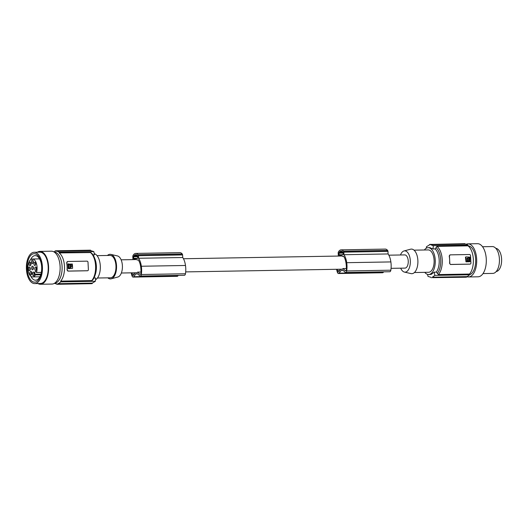 <?xml version="1.0" encoding="UTF-8"?>
<svg xmlns="http://www.w3.org/2000/svg" width="528" height="528" viewBox="0 0 528 528"><rect width="100%" height="100%" fill="white"/><g stroke="black" fill="none" stroke-linecap="round" stroke-linejoin="round"><path stroke-width="0.79" d="M468.197 257.407L469.227 257.38L468.145 257.433M467.716 261.228L467.716 261.228C465.914 260.238 465.861 259.208 467.537 258.139L467.564 258.859L467.412 258.152M469.861 264.132L450.45 264.502L449.592 263.373A15.655 8.039 -91 0 0 449.625 259.664L449.816 263.34A1.115 0.957 -98.6 0 0 450.833 264.442L470.032 264.106A1.115 0.957 81.4 0 0 470.93 262.977L470.547 255.618A1.115 0.957 -98.6 0 0 469.524 254.522L450.331 254.852A1.115 0.957 81.4 0 0 449.434 255.981L449.625 259.664A15.655 8.039 -91 0 0 449.209 256.021L450.226 254.859M467.485 261.261L467.907 260.984L467.795 258.826M468.046 257.644L468.217 260.977L469.425 261.202L469.227 257.38M469.894 257.149L465.947 256.892L465.452 257.255L465.98 261.835L469.847 261.736L469.894 257.149M424.769 272.349A13.418 6.89 -91 0 0 428.617 274.514L431.132 274.441L434.221 272.138L436.352 272.098L438.405 274.58L469.498 274.045L469.537 274.778A16.328 8.382 -91 0 1 466.752 276.613L432.333 277.207A78.289 67.036 81.4 0 0 432.439 277.655L465.637 277.233A16.777 8.606 -91 0 0 466.211 277.18A16.777 8.606 -91 0 0 466.778 277.061L432.439 277.655M469.537 274.778L434.867 275.378L432.333 277.207M467.881 260.522L467.676 261.017M467.656 260.555L467.458 259.076M429.733 247.685L433.006 248.965A78.289 67.036 -98.6 0 1 433.316 245.705L430.63 244.728L465.049 244.134L465.029 243.685L429.548 244.451A78.289 67.036 -98.6 0 0 429.488 244.9L426.459 246.734A78.289 67.036 -98.6 0 0 426.307 248.206M465.947 256.892L465.901 261.479L470.118 261.406M469.194 261.235L468.996 257.42M467.683 259.677L468.052 260.02L467.94 259.314L467.683 259.677M469.498 274.045A15.655 8.039 -91 0 0 473.332 259.255A15.655 8.039 -91 0 0 468.019 245.837L436.927 246.378L435.138 248.926L433.006 248.965M467.933 260.014L467.828 259.36M430.63 244.728A78.289 67.036 -98.6 0 1 430.69 244.279M431.297 277.827A78.289 67.036 81.4 0 1 431.191 277.378L428.017 276.415A78.289 67.036 81.4 0 1 427.594 274.388M434.221 272.138A78.289 67.036 81.4 0 0 434.867 275.378M466.752 276.613L466.778 277.061M400.475 254.984A10.639 5.458 89 0 1 403.993 250.965A10.639 5.458 89 0 1 404.316 250.899A10.639 5.458 89 0 1 410.302 260.687A10.639 5.458 89 0 1 405.425 272.111A10.639 5.458 89 0 1 404.362 272.065A10.639 5.458 89 0 1 400.706 268.178M391.057 268.343L404.983 268.105A6.6 3.386 -91 0 0 405.214 268.085A6.6 3.386 -91 0 0 408.25 261.221A6.6 3.386 -91 0 0 404.758 254.905L388.846 255.182M403.993 250.965L410.573 249.203A12.302 6.316 89 0 1 410.942 249.124A12.302 6.316 89 0 1 417.872 260.443A12.302 6.316 89 0 1 412.229 273.656A12.302 6.316 89 0 1 410.995 273.603L404.362 272.065M414.414 272.527L428.578 272.283A11.187 5.742 -91 0 0 428.967 272.25A11.187 5.742 -91 0 0 434.115 260.614A11.187 5.742 -91 0 0 428.188 249.916L414.025 250.16M428.617 274.514A13.418 6.89 -91 0 0 429.086 274.474A13.418 6.89 -91 0 0 435.257 260.522A13.418 6.89 -91 0 0 428.149 247.678A13.418 6.89 -91 0 0 427.68 247.718A13.418 6.89 -91 0 0 424.38 249.982M465.049 244.134A16.328 8.382 89 0 1 467.98 245.104L468.019 245.837M467.98 245.104L433.316 245.705M469.537 274.771A14.54 7.465 -91 0 0 475.636 259.288A14.54 7.465 -91 0 0 472.923 249.368A14.54 7.465 -91 0 0 468.065 245.87M466.158 244.253A16.553 8.494 89 0 1 467.927 243.857A16.553 8.494 89 0 1 475.827 253.42A16.553 8.494 89 0 1 474.804 271.174A16.553 8.494 89 0 1 468.501 276.956A16.553 8.494 89 0 1 466.759 276.639M468.501 276.956L478.097 276.791A16.553 8.494 89 0 0 484.4 271.009A16.553 8.494 89 0 0 485.423 253.255A16.553 8.494 89 0 0 477.523 243.692L467.927 243.857M483.014 273.577L492.789 273.405A13.418 6.89 -91 0 0 499.409 258.951A13.418 6.89 -91 0 0 499.369 258.37A13.418 6.89 -91 0 0 498.993 255.526A13.418 6.89 -91 0 0 492.32 246.569L482.546 246.734M495.805 248.318A11.629 5.966 89 0 1 501.6 259.037A11.629 5.966 89 0 1 496.208 271.537M185.678 271.9L341.642 269.201A6.6 3.386 -91 0 0 341.873 269.181A6.6 3.386 -91 0 0 343.061 268.561L345.134 270.593L345.979 270.58M121.354 273.016L136.264 272.758A6.6 3.386 -91 0 0 136.495 272.738A6.6 3.386 -91 0 0 137.683 272.118L139.755 274.151L140.6 274.138M107.804 277.84A12.302 6.316 -91 0 0 110.88 278.876A12.302 6.316 -91 0 0 111.25 278.797L117.83 277.035A10.639 5.458 -91 0 0 122.417 266.402A10.639 5.458 -91 0 0 117.467 255.935L110.827 254.397A12.302 6.316 -91 0 0 109.593 254.344A12.302 6.316 -91 0 0 107.415 255.473M97.053 255.651L110.042 255.427A11.187 5.742 89 0 1 115.969 266.132A11.187 5.742 89 0 1 110.821 277.761A11.187 5.742 89 0 1 110.431 277.794L97.442 278.018M111.25 278.797A12.302 6.316 -91 0 0 116.549 266.501A12.302 6.316 -91 0 0 110.827 254.397M94.235 253.612A13.418 6.89 89 0 1 100.3 265.954A13.418 6.89 89 0 1 95.522 279.794M92.921 254.859L94.466 254.833A78.289 67.036 81.4 0 0 93.812 251.585L90.638 250.622A78.289 67.036 81.4 0 0 90.532 250.173L56.192 250.767L56.212 251.216L90.638 250.622M93.865 278.032L95.68 278.005A78.289 67.036 -98.6 0 1 95.363 281.266L60.7 281.866L60.661 281.127A15.655 8.039 -91 0 0 64.489 266.336A15.655 8.039 -91 0 0 59.182 252.925L90.79 252.562C97.132 256.806 98.017 274.322 92.354 280.295L91.753 280.592A15.655 8.039 -91 0 0 95.588 265.795A15.655 8.039 -91 0 0 90.275 252.384M56.8 284.315L91.7 283.675L57.941 284.143A16.777 8.606 89 0 1 57.367 284.269A16.777 8.606 89 0 1 56.8 284.315L56.773 283.866A16.328 8.382 89 0 1 54.47 283.279M56.192 250.767A16.777 8.606 -91 0 0 55.618 250.82A16.777 8.606 -91 0 0 55.051 250.939L55.07 251.387A16.328 8.382 -91 0 0 53.922 251.882M68.29 271.069L67.049 270.006A15.655 8.039 -91 0 0 67.082 266.29A15.655 8.039 -91 0 0 66.667 262.647L66.891 262.614A1.115 0.957 81.4 0 1 67.789 261.479L86.988 261.149A1.115 0.957 -98.6 0 1 88.004 262.244L88.387 269.603A1.115 0.957 81.4 0 1 87.49 270.739L68.29 271.069A1.115 0.957 -98.6 0 1 67.274 269.973L66.891 262.614M66.667 262.647L67.683 261.492M67.907 271.128L87.318 270.765M60.661 281.127L91.753 280.592M68.363 263.795L67.927 264.145L68.152 268.402L72.369 268.33L68.462 268.726M68.204 263.815L68.686 268.686M68.429 263.782L68.158 264.112L72.376 264.04L72.6 268.297M70.594 265.848L70.224 265.498L70.336 266.204L70.594 265.848M70.039 266.488L70.059 264.541L68.653 264.568L68.825 267.901L70.033 268.118L70.039 266.488L69.802 268.151M70.739 267.379C72.422 266.31 72.362 265.28 70.567 264.29L70.508 267.142L70.864 267.366M70.217 266.198L70.118 265.544M70.059 264.541L68.752 264.356M69.973 265.228L69.808 266.521M69.742 265.261L69.828 264.574M70.508 267.412C72.191 266.343 72.131 265.313 70.336 264.323M57.941 284.143L57.915 283.694A16.328 8.382 -91 0 0 60.7 281.866M57.915 283.694L92.341 283.1L95.363 281.266M92.341 283.1A78.289 67.036 -98.6 0 1 92.281 283.549M59.182 252.925L59.143 252.186L93.812 251.585M56.212 251.216A16.328 8.382 89 0 1 59.143 252.186M134.171 255.559A8.283 4.25 89 0 0 133.742 256.133A0.673 0.343 89 0 0 133.617 256.72L133.703 258.331A0.673 0.343 89 0 0 134.053 258.944A0.673 0.343 89 0 0 134.079 258.944L137.438 258.436A0.673 0.343 89 0 0 137.749 257.717L137.663 256.106A0.673 0.343 89 0 0 137.478 255.572A8.283 4.25 89 0 0 136.996 255.136A5.973 3.062 89 0 0 135.755 254.654A5.973 3.062 89 0 0 134.171 255.559L137.412 255.506M134.31 274.039L131.987 274.078A9.128 4.686 89 0 1 131.894 272.837M139.755 274.151A1.789 0.917 89 0 0 140.184 274.342A1.789 0.917 89 0 0 140.864 273.722A1.789 0.917 89 0 0 141.068 272.593A8.481 4.349 89 0 0 140.983 270.897A16.315 8.375 89 0 0 140.666 266.825A16.315 8.375 89 0 0 140.494 265.769A12.243 6.283 89 0 0 138.897 260.891A13.596 6.976 89 0 0 138.257 259.888L137.32 260.027A6.6 3.386 -91 0 0 136.033 259.565L121.123 259.822M131.987 274.078A1.789 0.917 -91 0 0 132.917 275.53A1.789 0.917 -91 0 0 133.412 275.227L135.267 272.778M132.706 259.624A14.315 7.346 89 0 1 132.937 259.116L132.805 256.562A1.115 0.574 89 0 1 132.99 255.625A9.392 4.825 89 0 1 133.168 255.288A8.072 4.145 89 0 1 135.762 253.414A8.072 4.145 89 0 1 138.079 254.727A9.392 4.825 89 0 1 138.164 254.846A1.115 0.574 89 0 1 138.448 255.71L138.58 258.271A14.315 7.346 89 0 1 141.313 266.046A14.315 7.346 89 0 1 141.339 266.244A14.678 7.537 89 0 1 141.346 266.277A14.678 7.537 89 0 1 141.313 274.52A2.237 1.148 89 0 1 141.101 275.273A2.237 1.148 89 0 1 140.25 276.058A2.237 1.148 89 0 1 139.722 275.821L137.531 273.709L135.808 273.966L133.709 276.718A2.237 1.148 89 0 1 133.089 277.088A2.237 1.148 89 0 1 132.152 276.19A10.679 5.485 89 0 1 131.241 272.844M137.768 273.933L135.808 273.966M178.279 275.398L177.857 275.953A2.237 1.148 89 0 1 177.236 276.322L133.089 277.088M138.079 254.727L182.226 253.961A9.392 4.825 89 0 1 182.312 254.08A1.115 0.574 89 0 1 182.596 254.945L182.728 257.506A14.315 7.346 89 0 1 185.46 265.287A14.315 7.346 89 0 1 185.486 265.478A14.678 7.537 89 0 1 185.493 265.511A14.678 7.537 89 0 1 185.46 273.755A2.237 1.148 89 0 1 185.249 274.507A2.237 1.148 89 0 1 184.397 275.293L140.25 276.058M135.762 253.414L179.909 252.648A8.072 4.145 89 0 1 182.226 253.961M138.164 254.846L182.312 254.08M141.339 266.244L185.486 265.478M138.58 258.271L182.728 257.506M54.549 283.232A15.655 8.039 -91 0 0 60.311 277.768A15.655 8.039 -91 0 0 62.08 266.376A15.655 8.039 -91 0 0 54.001 251.929M37.877 283.523A16.441 8.435 -91 0 0 40.465 284.262L51.982 284.064A16.441 8.435 -91 0 0 52.556 284.018A16.441 8.435 -91 0 0 60.119 266.917A16.441 8.435 -91 0 0 51.407 251.189L39.897 251.387A16.441 8.435 -91 0 0 39.323 251.434A16.441 8.435 -91 0 0 37.336 252.212M40.465 284.262A16.441 8.435 -91 0 0 41.039 284.216A16.441 8.435 -91 0 0 48.602 267.122A16.441 8.435 -91 0 0 39.897 251.387M34.69 283.582L40.451 283.483A15.655 8.039 -91 0 0 40.669 283.47A15.655 8.039 -91 0 0 40.999 283.437A15.655 8.039 -91 0 0 48.2 267.155A15.655 8.039 -91 0 0 39.91 252.173L34.148 252.272A15.655 8.039 -91 0 0 33.601 252.318A15.655 8.039 -91 0 0 26.4 268.6A15.655 8.039 -91 0 0 34.69 283.582A15.655 8.039 -91 0 0 34.914 283.569A15.655 8.039 -91 0 0 35.237 283.536A15.655 8.039 -91 0 0 42.438 267.254A15.655 8.039 -91 0 0 34.148 252.272M35.165 282.124A14.236 7.306 -91 0 0 41.692 266.831A14.236 7.306 -91 0 0 33.673 253.73A14.236 7.306 -91 0 0 27.146 269.023A14.236 7.306 -91 0 0 35.165 282.124M30.822 276.203A12.302 6.316 -91 0 0 35.594 280.21A12.302 6.316 -91 0 0 36.023 280.17A12.302 6.316 -91 0 0 41.679 267.379A12.302 6.316 -91 0 0 35.165 255.605A12.302 6.316 -91 0 0 34.736 255.644A12.302 6.316 -91 0 0 30.538 259.776M36.518 272.501L36.128 271.861A1.564 0.805 -91 0 0 35.587 271.484A1.564 0.805 -91 0 0 34.993 272.032A1.564 0.805 -91 0 0 35.112 274.237L35.501 274.877A8.95 4.594 89 0 1 32.967 276.877A8.95 4.594 89 0 1 32.657 276.903A8.95 4.594 89 0 1 27.918 268.343A8.95 4.594 89 0 1 32.036 259.037A8.95 4.594 89 0 1 32.347 259.01A8.95 4.594 89 0 1 36.419 263.485A8.95 4.594 89 0 1 36.518 272.501L41.309 272.415M35.501 274.877L40.702 274.784M30.631 265.379A1.789 0.917 -91 0 0 30.914 263.373A1.789 0.917 -91 0 0 30.023 262.165A1.789 0.917 -91 0 0 29.476 262.535A1.789 0.917 -91 0 0 29.192 264.541A1.789 0.917 -91 0 0 30.083 265.749A1.789 0.917 -91 0 0 30.631 265.379M31.495 271.867A1.789 0.917 -91 0 0 30.835 271.352A1.789 0.917 -91 0 0 30.01 272.468A1.789 0.917 -91 0 0 30.241 274.415A1.789 0.917 -91 0 0 30.895 274.93A1.789 0.917 -91 0 0 31.726 273.814A1.789 0.917 -91 0 0 31.495 271.867M30.307 268.97A1.789 0.917 -91 0 0 29.357 267.069A1.789 0.917 -91 0 0 28.472 268.745A1.789 0.917 -91 0 0 29.423 270.646A1.789 0.917 -91 0 0 30.307 268.97M34.089 264.7A1.65 0.845 -91 0 0 34.848 265.544A1.65 0.845 -91 0 0 35.548 263.076A1.65 0.845 -91 0 0 34.789 262.238A1.65 0.845 -91 0 0 34.089 264.7M32.234 263.558A1.789 0.917 -91 0 0 32.432 263.597A1.789 0.917 -91 0 0 33.317 261.98A1.789 0.917 -91 0 0 32.564 260.053A1.789 0.917 -91 0 0 32.366 260.02A1.789 0.917 -91 0 0 31.482 261.637A1.789 0.917 -91 0 0 32.234 263.558M33.376 272.072A1.789 0.917 -91 0 0 32.551 273.933A1.789 0.917 -91 0 0 33.502 275.649A1.789 0.917 -91 0 0 33.561 275.642A1.789 0.917 -91 0 0 34.386 273.781A1.789 0.917 -91 0 0 33.436 272.072A1.789 0.917 -91 0 0 33.376 272.072M33.079 269.379A1.789 0.917 -91 0 0 33.363 267.379A1.789 0.917 -91 0 0 32.472 266.171A1.789 0.917 -91 0 0 31.924 266.534A1.789 0.917 -91 0 0 31.64 268.541A1.789 0.917 -91 0 0 32.531 269.749A1.789 0.917 -91 0 0 33.079 269.379M34.769 268.171A1.789 0.917 -91 0 0 35.673 270.56A1.789 0.917 -91 0 0 36.511 269.372A1.789 0.917 -91 0 0 35.607 266.983A1.789 0.917 -91 0 0 34.769 268.171M30.703 262.726A1.789 0.917 -91 0 0 30.743 265.168M30.928 263.472A1.01 0.515 -91 0 0 30.947 264.409M31.515 271.907A1.789 0.917 -91 0 0 31.561 274.349M31.746 272.659A1.01 0.515 -91 0 0 31.759 273.59M30.043 267.63A1.789 0.917 -91 0 0 29.812 268.726A1.789 0.917 -91 0 0 30.083 270.065M30.268 268.376A1.01 0.515 -91 0 0 30.281 269.313M35.468 262.871A1.65 0.845 -91 0 0 35.429 264.68A1.65 0.845 -91 0 0 35.508 264.884M35.653 263.65A1.01 0.515 -91 0 0 35.66 264.099M33.053 260.575A1.789 0.917 -91 0 0 33.092 263.017M33.277 261.327A1.01 0.515 -91 0 0 33.297 262.258M34.122 272.626A1.789 0.917 -91 0 0 34.162 275.068M34.346 273.372A1.01 0.515 -91 0 0 34.36 274.309M33.152 266.726A1.789 0.917 -91 0 0 33.191 269.168M33.376 267.478A1.01 0.515 -91 0 0 33.396 268.409M36.293 267.538A1.789 0.917 -91 0 0 36.109 268.145A1.789 0.917 -91 0 0 36.333 269.98M36.518 268.29A1.01 0.515 -91 0 0 36.538 269.221M339.55 252.001A8.283 4.25 89 0 0 339.121 252.575A0.673 0.343 89 0 0 338.996 253.163L339.082 254.767A0.673 0.343 89 0 0 339.438 255.387A0.673 0.343 89 0 0 339.458 255.387L342.817 254.879A0.673 0.343 89 0 0 343.127 254.159L343.042 252.549A0.673 0.343 89 0 0 342.857 252.014A8.283 4.25 89 0 0 342.375 251.579A5.973 3.062 89 0 0 341.134 251.097A5.973 3.062 89 0 0 339.55 252.001L342.791 251.948M339.689 270.481L337.366 270.521A1.789 0.917 -91 0 0 338.296 271.973A1.789 0.917 -91 0 0 338.791 271.669L340.646 269.221M337.366 270.521A9.128 4.686 89 0 1 337.273 269.273M345.134 270.593A1.789 0.917 89 0 0 345.563 270.785A1.789 0.917 89 0 0 346.243 270.164A1.789 0.917 89 0 0 346.447 269.036A8.481 4.349 89 0 0 346.361 267.34A16.315 8.375 89 0 0 346.045 263.267A16.315 8.375 89 0 0 345.873 262.211A12.243 6.283 89 0 0 344.276 257.327A13.596 6.976 89 0 0 343.636 256.331L342.698 256.469A6.6 3.386 -91 0 0 341.418 256.007L183.467 258.74M338.085 256.06A14.315 7.346 89 0 1 338.316 255.552L338.184 253.004A1.115 0.574 89 0 1 338.369 252.067A9.392 4.825 89 0 1 338.547 251.731A8.072 4.145 89 0 1 341.141 249.856A8.072 4.145 89 0 1 343.457 251.17A9.392 4.825 89 0 1 343.543 251.288A1.115 0.574 89 0 1 343.827 252.153L343.959 254.714A14.315 7.346 89 0 1 346.691 262.489A14.315 7.346 89 0 1 346.718 262.687A14.678 7.537 89 0 1 346.724 262.72A14.678 7.537 89 0 1 346.691 270.963A2.237 1.148 89 0 1 346.48 271.715A2.237 1.148 89 0 1 345.629 272.501A2.237 1.148 89 0 1 345.101 272.263L342.91 270.151L341.187 270.409L339.088 273.161A2.237 1.148 89 0 1 338.468 273.53A2.237 1.148 89 0 1 337.531 272.633A10.679 5.485 89 0 1 336.62 269.287M341.141 249.856L385.288 249.091A8.072 4.145 89 0 1 387.605 250.404A9.392 4.825 89 0 1 387.691 250.523A1.115 0.574 89 0 1 387.974 251.387L388.106 253.948A14.315 7.346 89 0 1 390.839 261.723A14.315 7.346 89 0 1 390.865 261.921A14.678 7.537 89 0 1 390.872 261.954A14.678 7.537 89 0 1 390.839 270.197A2.237 1.148 89 0 1 390.628 270.95A2.237 1.148 89 0 1 389.776 271.735L345.629 272.501M383.658 271.841L383.236 272.395A2.237 1.148 89 0 1 382.615 272.765L338.468 273.53M343.721 256.45L342.698 256.469M343.147 270.376L341.187 270.409M346.718 262.687L390.865 261.921M343.543 251.288L387.691 250.523M343.457 251.17L387.605 250.404M343.959 254.714L388.106 253.948M346.441 268.501L343.061 268.561M138.343 260.014L137.32 260.027M141.062 272.065L137.683 272.118M450.833 264.442L450.45 264.502M469.643 264.165L470.032 264.106M437.382 273.352A14.54 7.465 -91 0 0 440.702 259.895A14.54 7.465 -91 0 0 436.029 247.639M438.405 274.58A15.655 8.039 -91 0 0 442.233 259.789A15.655 8.039 -91 0 0 436.927 246.378M436.352 272.098A13.418 6.89 -91 0 0 435.138 248.926M94.637 258.271A13.418 6.89 89 0 1 94.941 275.491M87.1 270.798L87.49 270.739M133.709 276.718L177.857 275.953M138.448 255.71L182.596 254.945M133.703 258.331L137.643 258.258M133.617 256.72L137.689 256.648M141.313 274.52L185.46 273.755M133.742 256.133L137.656 256.067M40.907 274.138L35.112 274.237M339.082 254.767L343.022 254.701M338.996 253.163L343.068 253.09M339.088 273.161L383.236 272.395M343.827 252.153L387.974 251.387M346.691 270.963L390.839 270.197M339.121 252.575L343.035 252.509M469.755 264.158L470.138 264.099M87.212 270.785L87.595 270.725M32.347 259.01L39.56 258.885M32.657 276.903L39.871 276.778M430.195 247.645L428.149 247.678"/></g></svg>
